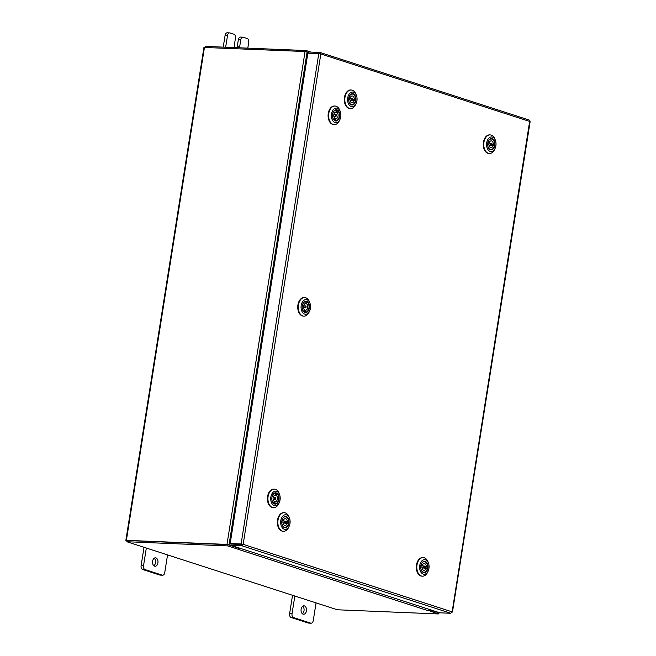 <?xml version="1.0" encoding="UTF-8"?>
<svg xmlns="http://www.w3.org/2000/svg" width="656" height="656" viewBox="0 0 656 656"><rect width="100%" height="100%" fill="white"/><g stroke="black" fill="none" stroke-linecap="round" stroke-linejoin="round"><path stroke-width="0.98" d="M157.916 562.905A4.215 2.731 92.4 0 0 155.439 557.83A4.215 2.731 92.4 0 0 152.61 561.192A4.215 2.731 92.4 0 0 155.087 566.259A4.215 2.731 92.4 0 0 157.916 562.905M153.898 565.775A4.215 2.731 92.4 0 0 155.497 562.807A4.215 2.731 92.4 0 0 154.209 558.223M146.329 548.039L143.516 565.8A3.206 2.075 92.4 0 0 145.033 569.588L162.221 575.148A3.206 2.075 92.4 0 0 162.581 575.214A3.206 2.075 92.4 0 0 164.73 572.655L167.542 554.902M145.033 569.588L142.614 569.49L159.802 575.041L162.221 575.148M144.017 547.293L141.097 565.702L143.516 565.8M162.581 575.214L160.171 575.107A3.206 2.075 -87.6 0 1 159.802 575.041M142.614 569.49A3.206 2.075 -87.6 0 1 141.097 565.702M234.405 47.593A4.215 2.731 -87.6 0 1 234.331 45.207L235.471 38.023A3.206 2.075 92.4 0 0 233.954 34.235L230.026 32.964A3.206 2.075 92.4 0 0 229.666 32.898A3.206 2.075 92.4 0 0 227.517 35.449L225.648 47.232M227.517 35.449L225.098 35.35L223.229 47.134M247.804 48.15L248.731 42.304A3.206 2.075 92.4 0 0 247.214 38.515L243.286 37.253A3.206 2.075 92.4 0 0 242.925 37.187A3.206 2.075 92.4 0 0 240.777 39.737L239.637 46.92A4.215 2.731 -87.6 0 1 239.432 47.806M225.098 35.35A3.206 2.075 -87.6 0 1 227.247 32.8L229.666 32.898M240.777 39.737L238.358 39.639L237.218 46.822A4.215 2.731 -87.6 0 1 237.013 47.699M238.358 39.639A3.206 2.075 -87.6 0 1 240.506 37.089L242.925 37.187M306.426 610.892A4.215 2.731 92.4 0 0 303.949 605.824A4.215 2.731 92.4 0 0 301.12 609.178A4.215 2.731 92.4 0 0 303.597 614.254A4.215 2.731 92.4 0 0 306.426 610.892M302.408 613.762A4.215 2.731 92.4 0 0 304.007 610.793A4.215 2.731 92.4 0 0 302.719 606.21M294.839 596.033L292.027 613.795A3.206 2.075 92.4 0 0 293.544 617.583L310.731 623.134A3.206 2.075 92.4 0 0 311.092 623.2A3.206 2.075 92.4 0 0 313.24 620.65L316.053 602.889M293.544 617.583L291.125 617.485L308.312 623.036L310.731 623.134M292.527 595.287L289.608 613.696L292.027 613.795M311.092 623.2L308.681 623.102A3.206 2.075 -87.6 0 1 308.312 623.036M291.125 617.485A3.206 2.075 -87.6 0 1 289.608 613.696M308.828 53.218L309.017 52.013L320.169 52.505L529.121 120.023L529.802 121.483L320.833 53.956L243.163 544.341L241.818 545.751L242.203 544.3L243.163 544.341L230.182 543.529L241.105 543.972L318.775 53.628L320.833 53.956L319.948 52.464L319.48 53.685M230.182 543.529L307.844 53.177L318.775 53.628M243.163 544.341L452.132 611.868L450.762 613.27L439.84 612.819L230.887 545.3L241.818 545.751L450.762 613.27M242.015 544.513L231.084 544.062L230.887 545.3M452.132 611.868L529.605 121.754M308.943 52.464L305.056 51.529L203.926 47.445L125.862 540.331L126.977 540.765M125.862 540.331L226.992 544.406L239.268 548.006M228.091 544.718L239.268 548.055M429.147 609.358L439.7 612.77M227.755 545.907L227.952 544.669L238.571 548.104L238.374 549.334L227.755 545.907L126.829 541.741L337.397 609.785L438.331 613.95L438.528 612.712L428.376 609.432L438.438 612.696M429.139 609.408L428.401 609.383M127.108 540.528L227.788 544.66M439.684 612.893L438.495 612.934M306.04 51.635L306.213 50.553L310.969 52.095M205.123 47.404L205.279 46.396L306.213 50.553M427.769 610.203L438.331 613.95M227.952 544.669L127.018 540.503L126.829 541.741M238.997 548.039L238.554 548.211M428.475 609.145A1.476 1.107 107.9 0 1 427.154 610.383L427.712 610.515M238.374 549.334L238.604 549.457A1.476 1.107 -72.1 0 0 239.924 548.219M339.259 112.283A5.65 3.649 -87.6 0 1 338.029 120.097A5.65 3.649 -87.6 0 1 333.01 118.49A5.65 3.649 -87.6 0 1 332.912 118.244A5.65 3.649 -87.6 0 1 333.166 112.266A5.65 3.649 -87.6 0 1 339.259 112.283M332.887 118.154A5.314 3.436 92.4 0 0 332.936 118.293A5.314 3.436 92.4 0 0 335.659 120.688A5.314 3.436 92.4 0 0 337.159 120.228M340.177 111.372A7.306 4.723 92.4 0 0 333.683 109.281A7.306 4.723 92.4 0 0 332.084 119.4A7.306 4.723 92.4 0 0 339.98 119.417A7.306 4.723 92.4 0 0 340.3 111.684A7.306 4.723 92.4 0 0 340.177 111.372M339.98 119.417L339.505 120.458A9.299 6.019 -87.6 0 1 334.232 124.615A9.299 6.019 -87.6 0 1 329.468 120.433A9.299 6.019 -87.6 0 1 329.468 110.807A9.299 6.019 -87.6 0 1 334.995 106.034A9.299 6.019 -87.6 0 1 339.767 110.216A9.299 6.019 -87.6 0 1 339.915 110.61L340.3 111.684M333.978 124.599A9.299 6.019 -87.6 0 1 333.724 124.591A9.299 6.019 -87.6 0 1 328.959 120.409A9.299 6.019 -87.6 0 1 328.959 110.782A9.299 6.019 -87.6 0 1 334.494 106.01A9.299 6.019 -87.6 0 1 334.74 106.026M337.553 110.643A5.314 3.436 92.4 0 0 336.102 110.069A5.314 3.436 92.4 0 0 333.125 112.356M335.757 116.309A0.959 0.623 92.4 0 0 335.97 114.415A0.959 0.623 92.4 0 0 335.757 116.309M336.069 112.004A3.378 2.181 92.4 0 0 333.83 114.562A3.378 2.181 92.4 0 0 334.888 118.4L334.535 120.278A5.281 3.419 -87.6 0 1 332.608 114.308A5.281 3.419 -87.6 0 1 336.151 110.101A5.281 3.419 -87.6 0 1 336.413 110.126L336.069 112.004M336.356 110.438L337.323 110.479A5.281 3.419 -87.6 0 1 339.25 116.448A5.281 3.419 -87.6 0 1 335.716 120.655A5.281 3.419 -87.6 0 1 335.446 120.63L335.798 118.752A3.378 2.181 92.4 0 0 338.029 116.186A3.378 2.181 92.4 0 0 336.979 112.356L337.323 110.479M333.937 116.875A3.378 2.181 92.4 0 0 334.125 116.268M334.207 114.341A3.378 2.181 92.4 0 0 334.068 113.726M335.134 112.283L336.979 112.356M335.798 118.752L334.831 118.711M350.222 94.866A5.65 3.649 -87.6 0 1 355.322 95.932A5.65 3.649 -87.6 0 1 354.445 103.837A5.65 3.649 -87.6 0 1 349.115 102.213A5.65 3.649 -87.6 0 1 349.361 96.235A5.65 3.649 -87.6 0 1 350.222 94.866M355.322 100.958A5.314 3.436 92.4 0 0 355.511 99.523M353.756 94.612A5.314 3.436 92.4 0 0 352.305 94.038A5.314 3.436 92.4 0 0 350.099 95.12A5.314 3.436 92.4 0 0 349.328 96.325M349.607 93.546A7.306 4.723 92.4 0 0 348.467 103.787A7.306 4.723 92.4 0 0 355.068 105.157A7.306 4.723 92.4 0 0 356.183 103.386A7.306 4.723 92.4 0 0 356.503 95.653A7.306 4.723 92.4 0 0 349.607 93.546M356.183 103.386L355.708 104.427A9.299 6.019 -87.6 0 1 354.289 106.682A9.299 6.019 -87.6 0 1 350.435 108.584A9.299 6.019 -87.6 0 1 345.023 102.147A9.299 6.019 -87.6 0 1 347.344 91.906A9.299 6.019 -87.6 0 1 351.198 90.003A9.299 6.019 -87.6 0 1 356.118 94.579L356.503 95.653M350.181 108.568A9.299 6.019 -87.6 0 1 349.927 108.56A9.299 6.019 -87.6 0 1 344.515 102.131A9.299 6.019 -87.6 0 1 346.835 91.881A9.299 6.019 -87.6 0 1 350.698 89.979A9.299 6.019 -87.6 0 1 350.944 89.995M349.082 102.123A5.314 3.436 92.4 0 0 351.862 104.657A5.314 3.436 92.4 0 0 353.363 104.197M352.739 99.507A0.959 0.623 92.4 0 0 351.526 99.179A0.959 0.623 92.4 0 0 352.739 99.507M354.117 100.63L355.347 100.967A5.281 3.419 -87.6 0 1 351.911 104.624A5.281 3.419 -87.6 0 1 348.721 99.163L349.951 99.499A3.378 2.181 92.4 0 0 351.993 102.713A3.378 2.181 92.4 0 0 354.117 100.63L351.796 100.532A3.378 2.181 92.4 0 0 351.854 100.294M350.14 100.844A3.378 2.181 92.4 0 0 350.329 100.237M353.076 100.589A5.281 3.419 92.4 0 0 353.149 100.155A5.281 3.419 92.4 0 0 353.215 99.425L355.544 99.523L354.314 99.195A3.378 2.181 92.4 0 0 352.272 95.973A3.378 2.181 92.4 0 0 350.148 98.056L348.918 97.728A5.281 3.419 -87.6 0 1 352.354 94.07A5.281 3.419 -87.6 0 1 355.544 99.523M350.402 98.31A3.378 2.181 92.4 0 0 350.271 97.695M348.82 98.006L350.148 98.056M354.314 99.195L352.748 99.13M353.215 99.425L352.756 99.302M308.927 303.818A5.65 3.649 -87.6 0 1 307.689 311.633A5.65 3.649 -87.6 0 1 302.67 310.017A5.65 3.649 -87.6 0 1 302.58 309.78A5.65 3.649 -87.6 0 1 302.826 303.802A5.65 3.649 -87.6 0 1 308.927 303.818M302.547 309.689A5.314 3.436 92.4 0 0 302.605 309.829A5.314 3.436 92.4 0 0 305.327 312.215A5.314 3.436 92.4 0 0 306.819 311.764M309.845 302.908A7.306 4.723 92.4 0 0 303.343 300.817A7.306 4.723 92.4 0 0 301.752 310.936A7.306 4.723 92.4 0 0 309.64 310.952A7.306 4.723 92.4 0 0 309.96 303.22A7.306 4.723 92.4 0 0 309.845 302.908M309.64 310.952L309.173 311.994A9.299 6.019 -87.6 0 1 303.892 316.151A9.299 6.019 -87.6 0 1 299.128 311.961A9.299 6.019 -87.6 0 1 299.128 302.334A9.299 6.019 -87.6 0 1 304.663 297.562A9.299 6.019 -87.6 0 1 309.427 301.752A9.299 6.019 -87.6 0 1 309.575 302.145L309.96 303.22M303.646 316.126A9.299 6.019 -87.6 0 1 303.392 316.126A9.299 6.019 -87.6 0 1 298.619 311.944A9.299 6.019 -87.6 0 1 298.619 302.318A9.299 6.019 -87.6 0 1 304.154 297.545A9.299 6.019 -87.6 0 1 304.409 297.562M307.221 302.178A5.314 3.436 92.4 0 0 305.762 301.596A5.314 3.436 92.4 0 0 302.785 303.892M305.425 307.844A0.959 0.623 92.4 0 0 305.63 305.95A0.959 0.623 92.4 0 0 305.425 307.844M305.729 303.539A3.378 2.181 92.4 0 0 303.498 306.098A3.378 2.181 92.4 0 0 304.548 309.927L304.204 311.805A5.281 3.419 -87.6 0 1 302.277 305.844A5.281 3.419 -87.6 0 1 305.811 301.637A5.281 3.419 -87.6 0 1 306.073 301.662L305.729 303.539M306.016 301.973L306.983 302.014A5.281 3.419 -87.6 0 1 308.919 307.984A5.281 3.419 -87.6 0 1 305.376 312.19A5.281 3.419 -87.6 0 1 305.114 312.158L305.458 310.28A3.378 2.181 92.4 0 0 307.697 307.721A3.378 2.181 92.4 0 0 306.639 303.892L306.983 302.014M303.605 308.402A3.378 2.181 92.4 0 0 303.785 307.795M303.867 305.876A3.378 2.181 92.4 0 0 303.728 305.261M304.802 303.818L306.639 303.892M305.458 310.28L304.491 310.239M278.587 495.354A5.65 3.649 -87.6 0 1 277.357 503.168A5.65 3.649 -87.6 0 1 272.33 501.553A5.65 3.649 -87.6 0 1 272.24 501.315A5.65 3.649 -87.6 0 1 272.486 495.337A5.65 3.649 -87.6 0 1 278.587 495.354M272.215 501.225A5.314 3.436 92.4 0 0 272.265 501.364A5.314 3.436 92.4 0 0 274.987 503.751A5.314 3.436 92.4 0 0 276.488 503.3M279.505 494.444A7.306 4.723 92.4 0 0 273.011 492.353A7.306 4.723 92.4 0 0 271.412 502.463A7.306 4.723 92.4 0 0 279.308 502.488A7.306 4.723 92.4 0 0 279.628 494.747A7.306 4.723 92.4 0 0 279.505 494.444M279.308 502.488L278.833 503.521A9.299 6.019 -87.6 0 1 273.56 507.678A9.299 6.019 -87.6 0 1 268.796 503.496A9.299 6.019 -87.6 0 1 268.796 493.87A9.299 6.019 -87.6 0 1 274.323 489.097A9.299 6.019 -87.6 0 1 279.095 493.279A9.299 6.019 -87.6 0 1 279.243 493.681L279.628 494.747M273.306 507.662A9.299 6.019 -87.6 0 1 273.052 507.662A9.299 6.019 -87.6 0 1 268.288 503.48A9.299 6.019 -87.6 0 1 268.288 493.853A9.299 6.019 -87.6 0 1 273.823 489.081A9.299 6.019 -87.6 0 1 274.069 489.097M276.881 493.714A5.314 3.436 92.4 0 0 275.43 493.132A5.314 3.436 92.4 0 0 272.453 495.428M275.085 499.38A0.959 0.623 92.4 0 0 275.299 497.486A0.959 0.623 92.4 0 0 275.085 499.38M275.397 495.075A3.378 2.181 92.4 0 0 273.158 497.633A3.378 2.181 92.4 0 0 274.216 501.463L273.864 503.341A5.281 3.419 -87.6 0 1 271.937 497.371A5.281 3.419 -87.6 0 1 275.479 493.173A5.281 3.419 -87.6 0 1 275.741 493.197L275.397 495.075M275.684 493.509L276.652 493.55A5.281 3.419 -87.6 0 1 278.579 499.519A5.281 3.419 -87.6 0 1 275.044 503.718A5.281 3.419 -87.6 0 1 274.774 503.693L275.126 501.815A3.378 2.181 92.4 0 0 277.357 499.257A3.378 2.181 92.4 0 0 276.307 495.428L276.652 493.55M273.265 499.938A3.378 2.181 92.4 0 0 273.454 499.331M273.527 497.412A3.378 2.181 92.4 0 0 273.396 496.789M274.462 495.346L276.307 495.428M275.126 501.815L274.159 501.774M489.187 139.777A5.65 3.649 -87.6 0 1 494.288 140.835A5.65 3.649 -87.6 0 1 493.41 148.74A5.65 3.649 -87.6 0 1 488.08 147.124A5.65 3.649 -87.6 0 1 488.326 141.138A5.65 3.649 -87.6 0 1 489.187 139.777M490.819 145.197A3.378 2.181 92.4 0 1 490.754 145.443L494.312 145.87A5.314 3.436 92.4 0 0 494.476 144.427M492.722 139.515A5.314 3.436 92.4 0 0 491.262 138.941A5.314 3.436 92.4 0 0 489.056 140.023A5.314 3.436 92.4 0 0 488.285 141.229M488.564 138.457A7.306 4.723 92.4 0 0 487.433 148.691A7.306 4.723 92.4 0 0 494.025 150.06A7.306 4.723 92.4 0 0 495.141 148.289A7.306 4.723 92.4 0 0 495.46 140.556A7.306 4.723 92.4 0 0 488.564 138.457M495.141 148.289L494.673 149.33A9.299 6.019 -87.6 0 1 493.255 151.585A9.299 6.019 -87.6 0 1 489.401 153.488A9.299 6.019 -87.6 0 1 483.989 147.059A9.299 6.019 -87.6 0 1 486.301 136.809A9.299 6.019 -87.6 0 1 490.163 134.906A9.299 6.019 -87.6 0 1 495.083 139.482L495.46 140.556M489.146 153.471A9.299 6.019 -87.6 0 1 488.892 153.463A9.299 6.019 -87.6 0 1 483.48 147.034A9.299 6.019 -87.6 0 1 485.801 136.784A9.299 6.019 -87.6 0 1 489.655 134.882A9.299 6.019 -87.6 0 1 489.909 134.898M488.048 147.026A5.314 3.436 92.4 0 0 490.827 149.56A5.314 3.436 92.4 0 0 492.328 149.101M491.705 144.418A0.959 0.623 92.4 0 0 490.483 144.082A0.959 0.623 92.4 0 0 491.705 144.418M494.312 145.87A5.281 3.419 -87.6 0 1 490.877 149.527A5.281 3.419 -87.6 0 1 487.687 144.074L488.909 144.402A3.378 2.181 92.4 0 0 490.959 147.625A3.378 2.181 92.4 0 0 493.082 145.534M489.105 145.747A3.378 2.181 92.4 0 0 489.286 145.14M492.041 145.493A5.281 3.419 92.4 0 0 492.115 145.066A5.281 3.419 92.4 0 0 492.18 144.336L494.509 144.427L493.279 144.099A3.378 2.181 92.4 0 0 491.237 140.876A3.378 2.181 92.4 0 0 489.105 142.967L487.884 142.631A5.281 3.419 -87.6 0 1 491.311 138.974A5.281 3.419 -87.6 0 1 494.509 144.427M489.368 143.213A3.378 2.181 92.4 0 0 489.228 142.598M487.785 142.91L489.105 142.967M493.279 144.099L491.705 144.033M492.18 144.336L491.721 144.205M283.277 517.568A5.65 3.649 -87.6 0 1 288.369 518.625A5.65 3.649 -87.6 0 1 287.5 526.538A5.65 3.649 -87.6 0 1 282.17 524.915A5.65 3.649 -87.6 0 1 282.416 518.929A5.65 3.649 -87.6 0 1 283.277 517.568M288.369 523.652A5.314 3.436 92.4 0 0 288.566 522.217M286.811 517.305A5.314 3.436 92.4 0 0 285.352 516.731A5.314 3.436 92.4 0 0 283.146 517.822A5.314 3.436 92.4 0 0 282.375 519.019M282.654 516.247A7.306 4.723 92.4 0 0 281.522 526.481A7.306 4.723 92.4 0 0 288.115 527.85A7.306 4.723 92.4 0 0 289.23 526.079A7.306 4.723 92.4 0 0 289.55 518.347A7.306 4.723 92.4 0 0 282.654 516.247M289.23 526.079L288.763 527.121A9.299 6.019 -87.6 0 1 287.344 529.376A9.299 6.019 -87.6 0 1 283.482 531.278A9.299 6.019 -87.6 0 1 278.07 524.849A9.299 6.019 -87.6 0 1 280.391 514.599A9.299 6.019 -87.6 0 1 284.253 512.697A9.299 6.019 -87.6 0 1 289.165 517.272L289.55 518.347M283.236 531.262A9.299 6.019 -87.6 0 1 282.982 531.262A9.299 6.019 -87.6 0 1 277.57 524.825A9.299 6.019 -87.6 0 1 279.891 514.583A9.299 6.019 -87.6 0 1 283.745 512.672A9.299 6.019 -87.6 0 1 283.999 512.697M282.137 524.816A5.314 3.436 92.4 0 0 284.917 527.35A5.314 3.436 92.4 0 0 286.41 526.891M285.795 522.209A0.959 0.623 92.4 0 0 284.573 521.873A0.959 0.623 92.4 0 0 285.795 522.209M287.172 523.324L288.402 523.66A5.281 3.419 -87.6 0 1 284.966 527.317A5.281 3.419 -87.6 0 1 281.777 521.864L282.998 522.192A3.378 2.181 92.4 0 0 285.048 525.415A3.378 2.181 92.4 0 0 287.172 523.324L284.843 523.234A3.378 2.181 92.4 0 0 284.909 522.996M283.187 523.537A3.378 2.181 92.4 0 0 283.376 522.93M286.131 523.283A5.281 3.419 92.4 0 0 286.205 522.857A5.281 3.419 92.4 0 0 286.27 522.127L288.599 522.217L287.369 521.889A3.378 2.181 92.4 0 0 285.327 518.666A3.378 2.181 92.4 0 0 283.195 520.757L281.973 520.421A5.281 3.419 -87.6 0 1 285.401 516.764A5.281 3.419 -87.6 0 1 288.599 522.217M283.458 521.003A3.378 2.181 92.4 0 0 283.318 520.388M281.875 520.7L283.195 520.757M287.369 521.889L285.795 521.823M286.27 522.127L285.811 522.004M422.243 562.471A5.65 3.649 -87.6 0 1 427.335 563.529A5.65 3.649 -87.6 0 1 426.457 571.442A5.65 3.649 -87.6 0 1 421.136 569.818A5.65 3.649 -87.6 0 1 421.382 563.84A5.65 3.649 -87.6 0 1 422.243 562.471M423.866 567.899A3.378 2.181 92.4 0 1 423.809 568.137L427.359 568.563A5.314 3.436 92.4 0 0 427.532 567.128L426.334 566.792A3.378 2.181 92.4 0 0 424.284 563.578A3.378 2.181 92.4 0 0 422.161 565.661L420.931 565.324A5.281 3.419 -87.6 0 1 424.366 561.667A5.281 3.419 -87.6 0 1 427.556 567.128L424.768 566.907M425.769 562.208A5.314 3.436 92.4 0 0 424.317 561.634A5.314 3.436 92.4 0 0 422.111 562.725A5.314 3.436 92.4 0 0 421.341 563.922M421.619 561.151A7.306 4.723 92.4 0 0 420.488 571.384A7.306 4.723 92.4 0 0 427.081 572.762A7.306 4.723 92.4 0 0 428.196 570.991A7.306 4.723 92.4 0 0 428.516 563.25A7.306 4.723 92.4 0 0 421.619 561.151M428.196 570.991L427.728 572.024A9.299 6.019 -87.6 0 1 426.31 574.279A9.299 6.019 -87.6 0 1 422.448 576.181A9.299 6.019 -87.6 0 1 417.036 569.752A9.299 6.019 -87.6 0 1 419.356 559.502A9.299 6.019 -87.6 0 1 423.218 557.6A9.299 6.019 -87.6 0 1 428.13 562.176L428.516 563.25M422.193 576.165A9.299 6.019 -87.6 0 1 421.939 576.165A9.299 6.019 -87.6 0 1 416.527 569.728A9.299 6.019 -87.6 0 1 418.848 559.486A9.299 6.019 -87.6 0 1 422.71 557.575A9.299 6.019 -87.6 0 1 422.964 557.6M421.103 569.728A5.314 3.436 92.4 0 0 423.874 572.253A5.314 3.436 92.4 0 0 425.375 571.802M424.76 567.112A0.959 0.623 92.4 0 0 423.538 566.784A0.959 0.623 92.4 0 0 424.76 567.112M427.359 568.563A5.281 3.419 -87.6 0 1 423.932 572.221A5.281 3.419 -87.6 0 1 420.734 566.768L421.964 567.096A3.378 2.181 92.4 0 0 424.006 570.318A3.378 2.181 92.4 0 0 426.138 568.235M422.152 568.44A3.378 2.181 92.4 0 0 422.341 567.834M425.096 568.186A5.281 3.419 92.4 0 0 425.162 567.76A5.281 3.419 92.4 0 0 425.227 567.03M422.423 565.915A3.378 2.181 92.4 0 0 422.284 565.292M420.832 565.603L422.161 565.661M426.334 566.792L424.76 566.727M239.637 46.92L237.218 46.822M229.051 544.751L307.115 51.873M226.992 544.406L305.056 51.529M126.395 540.257L204.459 47.38M427.154 610.383L238.604 549.457M530.138 121.68L452.468 612.048M334.995 106.034L334.494 106.01M334.232 124.615L333.724 124.591M335.888 116.342L333.797 116.251M335.716 120.655L335.282 120.638M336.151 110.101L335.716 110.085M335.97 114.415L333.879 114.333M350.435 108.584L349.927 108.56M351.198 90.003L350.698 89.979M352.174 98.384L348.779 98.244M352.354 94.07L351.919 94.054M351.911 104.624L351.485 104.607M352.092 100.302L350.001 100.22M304.663 297.562L304.154 297.545M303.892 316.151L303.392 316.126M305.557 307.869L303.466 307.787M305.376 312.19L304.942 312.166M305.811 301.637L305.376 301.621M305.63 305.95L303.548 305.86M274.323 489.097L273.823 489.081M273.56 507.678L273.052 507.662M275.217 499.405L273.126 499.323M275.044 503.718L274.61 503.701M275.479 493.173L275.044 493.148M275.299 497.486L273.208 497.396M489.401 153.488L488.892 153.463M490.163 134.906L489.655 134.882M491.139 143.287L487.744 143.147M491.311 138.974L490.877 138.957M490.877 149.527L490.442 149.511M491.057 145.214L488.966 145.124M283.482 531.278L282.982 531.262M284.253 512.697L283.745 512.672M285.221 521.077L281.834 520.938M285.401 516.764L284.966 516.748M284.966 527.317L284.532 527.301M285.147 523.004L283.056 522.914M422.448 576.181L421.939 576.165M423.218 557.6L422.71 557.575M424.186 565.989L420.791 565.849M424.366 561.667L423.932 561.651M423.932 572.221L423.497 572.204M424.104 567.907L422.021 567.817"/></g></svg>
